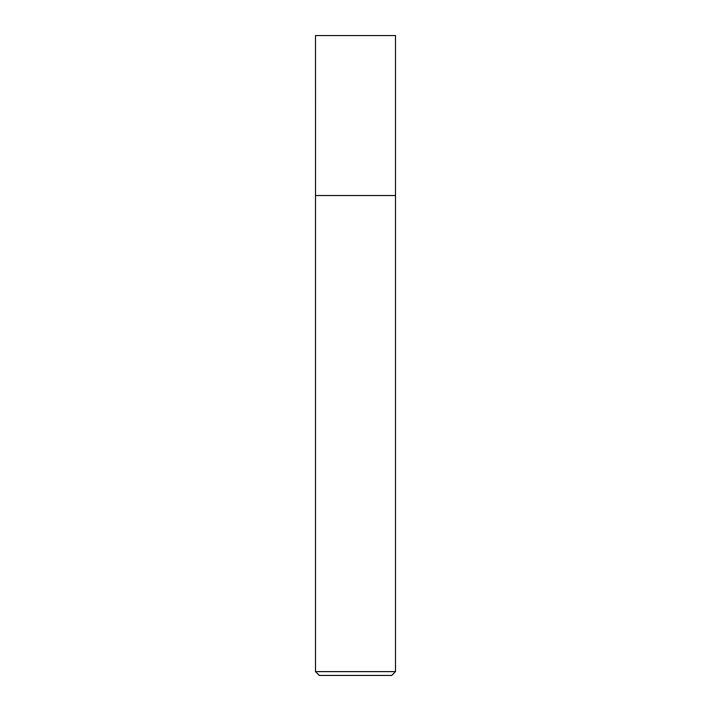 <?xml version="1.0" encoding="UTF-8"?>
<svg xmlns="http://www.w3.org/2000/svg" width="711" height="711" viewBox="0 0 711 711"><rect width="100%" height="100%" fill="white"/><g stroke="black" fill="none" stroke-linecap="round" stroke-linejoin="round"><path stroke-width="1.07" d="M395.494 671.611L315.506 671.611L319.346 675.45L391.654 675.45L395.494 671.611L395.494 35.55L315.506 35.55L315.524 195.525L395.494 195.525M315.506 671.611L315.506 195.525"/></g></svg>
